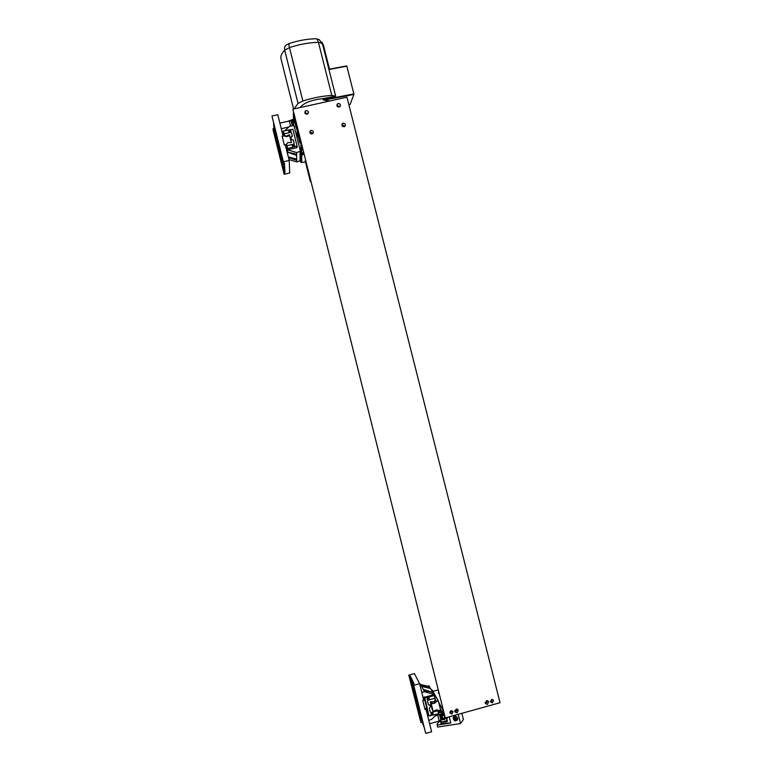 <?xml version="1.0" encoding="UTF-8"?>
<svg xmlns="http://www.w3.org/2000/svg" width="772" height="772" viewBox="0 0 772 772"><rect width="100%" height="100%" fill="white"/><g stroke="black" fill="none" stroke-linecap="round" stroke-linejoin="round"><path stroke-width="1.16" d="M300.134 142.907L299.874 139.153L294.084 116.118M294.47 117.537L294.113 119.583L294.035 116.128M294.113 119.583L297.519 131.819L294.354 120.866M294.508 119.496L294.75 120.779M297.49 129.628L297.519 131.819L297.49 129.628M293.621 125.334L293.341 112.808M299.893 142.965L297.123 131.906L297.201 138.381L297.519 131.819L300.125 142.26M294.46 126.251L294.701 127.505L294.46 126.251M337.325 106.478L339.111 107.028C336.853 106.719 336.341 105.629 337.557 103.776L338.223 103.487C340.5 103.815 341.012 104.905 339.738 106.758M305.374 113.696L307.825 113.783L307.073 114.15C304.901 113.909 304.332 112.866 305.365 111.004L306.175 110.589C308.375 110.85 308.935 111.911 307.845 113.773M342.7 125.932L344.698 126.492M300.617 161.416L300.231 160.914M300.356 161.406L300.356 160.711M284.936 130.622L289.664 126.261L293.987 125.556L300.404 151.206L300.81 162.197L301.746 162.554L301.775 154.825L303.743 154.371M303.502 153.406L300.81 154.024L300.81 162.197M301.775 154.825L300.414 152.412M300.337 150.926L300.81 152.682L301.775 153.049L301.794 146.593M300.955 143.216L300.81 152.682M301.003 143.399L300.318 140.697M299.903 148.002L300.144 149.228L299.903 148.002M305.48 161.995L301.746 162.554M303.328 152.702L301.775 153.049M310.276 133.431L310.769 132.871L312.805 133.556M294.132 108.881L298.031 103.419L302.865 100.987C312.94 97.803 322.59 95.96 331.815 95.448L335.666 96.182L328.901 69.297L346.773 65.938L353.865 93.904L323.178 99.791L322.889 98.623L335.666 96.182M329.837 100.978L324.115 100.148L353.914 94.435L353.865 93.904M324.115 100.148L323.178 99.791M353.914 94.435L350.121 104.423L348.847 104.664L350.121 104.423M322.889 98.623C311.348 99.906 303.734 102.888 300.047 107.569M321.856 102.744L313.056 104.693M290.61 126.048L289.346 120.992L293.148 120.75M291.256 121.175L292.318 125.431M289.346 120.992L279.879 123.095M281.278 128.692L288.853 127.004M293.572 123.134L293.543 121.822M293.177 125.238L292.849 124.543L293.601 124.717M293.505 120.432L292.154 121.744L292.868 125.122M292.154 121.744L292.849 124.543M293.592 124.215L292.762 122.96L293.514 120.741M286.383 144.576L287.811 142.598L291.449 142.54L289.5 134.753L286.229 136.248L284.646 135.843L283.266 131.057L292.877 129.252L297.075 146.033L287.86 148.513L286.75 145.734L293.582 144.2L286.759 145.773M284.038 135.833L283.237 132.523M300.404 151.206L296.66 152.557L287.483 149.797L286.431 145.416L286.605 150.038M294.035 146.323L292.945 146.333M290.436 132.002L289.384 132.022M293.312 145.232L293.9 146.458L293.312 145.232M289.732 130.902L290.388 132.06L289.732 130.902M288.323 156.899L296.747 159.138L296.776 160.306L288.487 157.556M300.424 160.605L296.786 161.917L296.458 159.051M296.747 159.138L296.38 154.159M296.699 155.462L287.589 152.094L296.68 154.246L296.709 155.462M296.68 154.246L296.66 152.557M292.289 145.744L292.742 144.962L294.663 145.725M288.709 131.404L289.037 130.729L291.073 131.375M283.787 133.855L290.619 132.33L291.584 132.919L292.414 136.239L291.565 136.663C290.465 138.622 291.063 139.732 293.35 139.983L294.18 143.303L293.592 144.239L294.142 143.312L293.331 140.06C290.976 139.771 290.368 138.622 291.507 136.605L292.356 136.171L291.555 132.967L290.59 132.379L283.797 133.894M290.166 132.35C288.805 132.224 288.429 131.558 289.027 130.371C290.687 129.87 291.256 130.439 290.726 132.06L290.166 132.35M293.756 146.699C292.318 146.516 291.97 145.821 292.733 144.625C294.45 144.345 294.943 144.972 294.19 146.506L293.756 146.699M287.686 154.352L287.483 149.797M289.114 160.084L290.021 159.881M296.786 161.917L288.989 159.572M283.314 135.997L283.218 132.195M295.242 131.365L295.222 130.497M297.944 142.173L297.934 141.324M300.067 161.174L300.047 151.794M296.921 146.564L296.795 147.703L287.908 149.7L286.431 145.416M290.928 138.256L291.025 138.902M284.231 135.785L284.675 136.248L285.283 135.698M290.851 138.256L290.986 137.599M284 135.843L283.112 132.302M285.302 136.113L286.258 136.654L288.352 136.19L289.5 134.753M286.75 145.734L286.364 144.171M286.422 144.567L284.279 144.837L282.185 136.451L284.202 135.795M289.49 135.177L291.372 142.559M305.143 160.634L310.363 181.478M454.718 711.128L456.146 711.321L457.555 709.304M457.072 712.865L454.901 711.852L456.136 709.121L458.307 710.124L457.072 712.865M485.163 702.848L486.389 702.945L487.769 700.783M487.499 704.431L485.376 703.514L486.553 700.696L488.666 701.613L487.499 704.431M451.041 712.517L452.295 710.867L449.844 712.392L451.041 712.517M451.938 714.071L449.999 713.154L451.099 710.742L453.039 711.649L451.938 714.071M491.368 701.343L492.604 699.529L490.413 701.323L491.368 701.343M492.497 702.819L490.616 702.018L491.658 699.509L493.53 700.301L492.497 702.819M345.074 126.154L342.488 125.267L341.957 125.701M344.09 126.753C341.716 126.338 341.263 125.209 342.729 123.366L343.193 123.202C345.595 123.636 346.039 124.765 344.515 126.598L344.09 126.753M308.173 113.416L305.046 113.31M340.085 106.459L337.036 106.073M313.152 133.17L310.498 132.475L309.958 133.006M312.033 133.932C309.717 133.585 309.225 132.475 310.556 130.613L311.145 130.371C313.49 130.748 313.963 131.867 312.573 133.72L312.033 133.932M500.034 702.723L445.28 717.921L292.877 109.161L346.956 97.185L500.034 702.723M292.877 109.161L445.28 717.921M487.238 700.648C487.277 702.163 486.582 702.713 485.163 702.288M457.034 709.101C456.937 710.684 456.184 711.166 454.776 710.549M450.23 711.321L451.205 710.713M438.708 693.497L438.371 692.146M433.015 691.316L437.83 689.994M440.243 708.445L444.325 715.933L442.761 709.729L438.737 702.423M447.162 717.4L447.364 718.211L445.251 718.8M442.916 719.446L439.191 721.058L437.724 715.171L442.829 713.193M439.384 714.148L440.851 720.015M442.279 712.18L438.631 712.739M437.724 715.171L435.08 715.905M438.139 710.568L438.679 712.73M429.608 723.711L439.191 721.058M442.153 711.958L440.908 712.556M438.699 712.72L438.525 712.073L441.14 710.095M441.352 710.481L439.046 712.624M438.38 711.543L439.548 710.356M444.19 715.692C442.906 715.345 442.26 715.856 442.25 717.217L442.317 717.439C443.311 718.549 444.141 718.433 444.817 717.072M445.029 717.458C443.939 718.896 442.935 718.848 442.009 717.333C441.941 715.905 442.607 715.239 443.997 715.345M443.292 714.042L440.629 716.03L440.378 715.557L441.362 718.973L444.228 719.755L446.322 717.632M440.378 715.557L442.501 713.396M440.629 716.03L441.362 718.973M445.656 717.815C444.045 719.784 442.597 719.687 441.314 717.526C441.14 715.798 441.893 714.804 443.562 714.544M440.6 709.854L438.525 710.645L436.45 709.806L433.131 711.494L431.143 703.398L434.8 703.196L436.209 701.401L438.38 701.015L440.6 709.854M435.398 702.221L434.559 700.677M436.035 702.047L435.176 700.474L433.97 701.613L430.988 701.873M436.209 701.401L434.568 698.38M438.139 700.87L432.088 689.936L431.471 690.1M438.38 701.015L432.088 689.936M431.114 703.446L430.313 701.902M433.131 711.494L432.31 709.893M431.702 703.244L430.873 701.661L430.293 701.816L432.349 709.97M431.143 703.398L430.322 701.816M437.994 710.192L438.467 713.753L428.962 715.953L424.861 697.849L434.337 695.591L435.003 698.216L428.103 700.117L427.524 701.13L428.412 704.518L430.776 705.695L429.425 708.59L430.313 712.073L431.249 712.537L438.11 710.645M427.37 698.37L428.412 697.792M431.123 713.347L432.146 712.797M428.248 699.133L427.427 698.737L428.721 698.139L428.248 699.133M432.002 714.148L431.172 713.743L432.474 713.154L432.002 714.148M419.775 684.33L429.541 686.588L430.207 688.489L421.695 686.385L421.203 685.43L430.525 688.392L432.725 692.387L423.751 690.361L423.249 689.377L432.725 692.387L433.893 694.781M421.203 685.43L420.528 684.127M421.695 686.385L423.249 689.377M423.751 690.361L424.465 691.741L433.767 694.279M429.203 697.984C429.135 699.606 428.421 700.001 427.08 699.162M432.967 713.019C432.87 714.631 432.156 715.017 430.824 714.168M438.12 710.684L431.22 712.585L430.236 712.006L429.367 708.522L430.699 705.733L428.392 704.604L427.524 701.13L428.113 700.156L435.012 698.255L435.418 699.895M431.673 712.546L433.092 713.241C432.957 715.036 432.214 715.374 430.853 714.254L431.673 712.546M427.92 697.521L429.328 698.206C429.213 700.001 428.47 700.339 427.109 699.229L427.92 697.521M429.097 686.086L427.649 686.076M436.73 714.225L431.78 719.263L428.769 720.353M421.811 692.465L424.465 691.741M428.528 715.055L424.069 697.377L433.825 694.694M430.583 705.511L430.139 704.875M430.66 705.463L430.844 706.245M435.34 699.914L435.186 700.474M449.265 716.812L450.809 722.978L437.193 725.082L437.685 727.05L460.527 723.538L458.221 714.332M454.814 716.271C456.821 716.368 457.767 717.439 457.661 719.465C455.403 721.781 453.897 721.222 453.145 717.777L454.814 716.271M461.849 713.318L463.403 719.523L460.527 723.538M440.252 721.106C438.052 722.544 437.02 723.818 437.155 724.927L437.193 725.082M450.809 722.978L440.957 723.489L440.957 721.974M446.679 718.404L447.432 721.405L444.402 721.772M442.308 722.09L440.667 722.351M453.907 716.648L454.766 719.427M442.742 722.061L445.801 721.27M454.042 716.561L455.046 720.585L457.449 719.996M455.364 717.371L456.541 718.703L455.856 719.33L454.669 717.999L455.364 717.371M413.474 687.09L412.673 684.494L413.474 687.09M418.984 709.188L418.163 706.534L418.984 709.188M425.034 709.593L422.738 700.387L423.722 700.117L419.63 683.722L414.419 673.589L408.784 675.133L409.382 676.359L410.328 676.098L414.072 683.741L413.097 684.011L425.719 733.4L431.616 731.759L426.019 709.314L425.034 709.593M415.886 697.415L416.253 698.583L415.886 697.415M424.783 708.599L425.565 708.387L426.019 709.314M413.097 684.011L413.734 685.333L419.63 683.722M413.734 685.333L425.719 733.4M414.767 691.191L413.657 687.62L414.767 691.191M420.306 713.405L419.177 709.757L420.306 713.405M421.194 718.684L422.332 722.351L421.194 718.684M423.635 726.278L420.257 715.924L419.312 716.184L409.382 676.359M420.257 715.924L410.328 676.098M422.004 719.851L422.805 722.949M411.775 680.489L412.431 682.602L411.775 680.489M413.695 683.847L413.367 682.979L413.541 683.886M421.84 722.283L420.894 722.544L420.074 719.272L421.02 719.002M420.074 719.272L419.302 716.175M420.894 722.544L408.784 675.133M282.716 162.738L282.176 160.103L282.716 162.738M277.476 141.72L276.916 139.037L277.476 141.72M284.328 145.03L282.137 136.258L283.112 136.036L277.785 114.7L271.966 115.993L283.382 161.792L289.21 160.47L285.302 144.818L284.328 145.03M280.033 151.36L280.284 152.547L280.033 151.36M284.048 172.764L274.562 134.733L275.498 134.521L284.974 172.561L284.048 172.764L284.135 174.269L289.712 173.005L289.21 160.47M284.135 174.269L273.201 130.41L273.056 128.683L273.983 128.47L274.764 131.587L273.828 131.8L273.056 128.683M276.704 137.879L275.942 134.193L276.704 137.879M281.963 158.964L281.211 155.346L281.963 158.964M274.871 129.87L275.643 133.566L274.871 129.87M271.966 115.993L283.478 163.413L284.453 163.191L284.974 172.561M273.983 128.47L273.597 123.761M275.498 134.521L274.793 131.549M274.388 126.926L275.131 129.908M283.922 163.307L284.299 164.475L284.086 163.268M284.125 167.022L284.569 169.174L284.125 167.022M283.382 161.792L283.478 163.413M274.562 134.733L273.828 131.8M287.541 121.397L293.485 119.245M303.309 154.477L302.942 152.788M293.572 109.006L281.105 59.193C280.284 56.539 281.481 53.548 284.694 50.19C284.144 47.295 285.022 45.394 287.338 44.467L289.017 43.608M316.366 38.841L319.299 39.623L323.651 46.05M298.031 103.419L284.694 50.19L289.471 47.574C288.747 44.477 288.776 43.097 289.539 43.425C298.214 40.598 306.59 39.063 314.687 38.832C316.279 38.166 317.524 39.324 318.421 42.306L322.349 43.328L328.901 69.297M302.865 100.987L289.471 47.574C299.497 44.303 309.147 42.547 318.421 42.306L331.815 95.448M328.93 69.519L346.85 66.17M283.247 132.668L283.179 131.414M294.142 158.356L291.922 158.849M294.064 153.464L291.777 153.975M297.085 147.24L297.075 146.217M296.795 147.703L296.786 146.506M287.908 149.7L287.86 148.513M287.425 149.411L287.367 148.214M434.8 703.196L433.96 701.613M432.677 703.784L431.837 702.202M424.619 687.186L426.115 686.771M426.694 691.162L428.238 690.737M428.971 686.433L428.634 685.806M428.45 714.901L428.962 715.953M424.069 697.377L424.571 698.361M424.368 696.865L424.861 697.849M433.343 694.404L433.874 695.369M445.579 722.775L445.299 721.627M440.841 721.762C442.703 722.331 444.817 721.888 447.171 720.401M447.133 720.247C444.074 721.791 441.806 722.177 440.329 721.386L440.098 720.488M337.576 106.71L337.634 106.169M305.664 113.909L305.673 113.33M342.633 126.483L342.729 125.682M310.749 133.768L310.769 132.871M321.885 42.103L323.468 45.297L329.48 69.142M328.94 69.239L346.705 65.929M293.051 145.348L293.07 146.207M289.403 131.076L289.432 131.973M288.11 151.978L287.589 152.094M296.94 147.645L296.921 146.448M342.488 125.267L342.729 123.366M305.336 112.982L305.365 111.004M337.345 105.783L337.557 103.776M310.498 132.475L310.556 130.613M429.367 686.54L429.078 686.018M428.47 714.959L428.981 716.011M433.806 694.626L434.308 695.533M453.145 717.777L453.83 716.879M447.191 720.459L442.761 722.052L440.329 721.415"/></g></svg>
